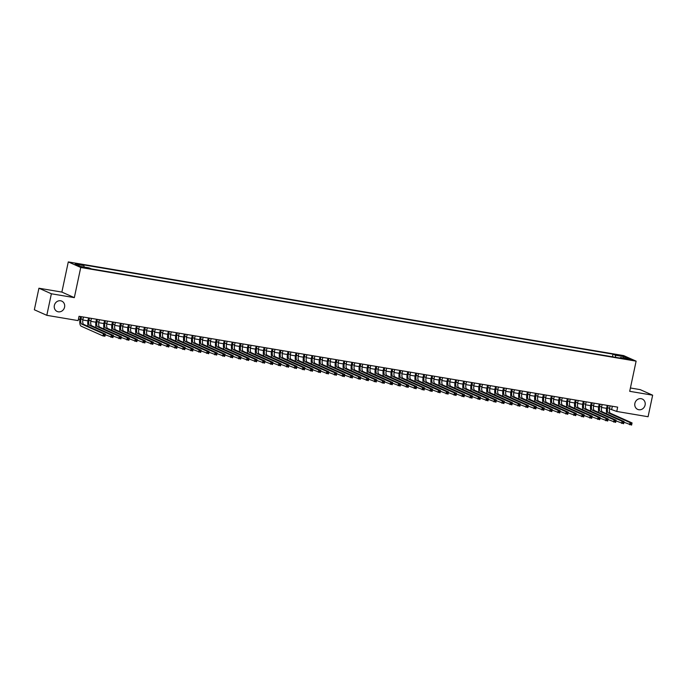 <?xml version="1.0" encoding="UTF-8"?>
<svg xmlns="http://www.w3.org/2000/svg" width="687" height="687" viewBox="0 0 687 687"><rect width="100%" height="100%" fill="white"/><g stroke="black" fill="none" stroke-linecap="round" stroke-linejoin="round"><path stroke-width="1.03" d="M64.569 307.158A5.668 5.152 -66 0 1 57.158 311.469A5.668 5.152 -66 0 1 54.359 305.44A5.668 5.152 -66 0 1 61.77 301.121A5.668 5.152 -66 0 1 64.569 307.158M645.093 405.072A5.668 5.152 -66 0 1 637.682 409.383A5.668 5.152 -66 0 1 634.882 403.355A5.668 5.152 -66 0 1 642.293 399.035A5.668 5.152 -66 0 1 645.093 405.072M86.279 268.179L82.431 267.106L86.279 268.179M38.927 288.222L51.379 293.778L74.325 297.643L61.873 292.087L38.927 288.222L34.35 309.768L46.802 315.324L78.12 320.606L79.039 316.295L617.665 407.142L616.746 411.453L648.073 416.734L652.65 395.188L640.198 389.632L630.417 387.983M61.873 292.087L68.288 261.919L623.667 355.6L636.119 361.147L80.74 267.475L68.288 261.919M627.652 358.897L624.26 358.502L631.379 359.936L627.652 358.897L627.532 359.456M615.689 357.343L615.372 355.213L613.01 354.166L81.564 264.529L83.926 265.577L75.141 264.1L80.259 266.376L89.035 267.861L91.397 268.909L622.843 358.545L620.481 357.498L620.06 358.082M615.372 355.213L624.148 356.699L629.258 358.975L620.481 357.498M51.379 293.778L46.802 315.324M74.325 297.643L80.74 267.475M636.119 361.147L629.704 391.315L652.65 395.188M609.489 408.825L616.746 411.453M78.412 319.257L79.95 319.515M82.835 319.996L87.936 320.863M90.813 321.344L95.914 322.203M98.791 322.692L103.892 323.551M106.768 324.041L111.869 324.899M114.755 325.38L119.847 326.239M122.733 326.729L127.834 327.587M130.71 328.077L135.811 328.936M138.688 329.425L143.789 330.284M146.666 330.765L151.767 331.623M154.652 332.113L159.745 332.972M162.63 333.461L167.731 334.32M170.608 334.801L175.709 335.668M178.586 336.149L183.687 337.008M186.563 337.497L191.664 338.356M194.55 338.846L199.651 339.704M202.528 340.185L207.629 341.053M210.505 341.533L215.606 342.392M218.483 342.882L223.584 343.74M226.47 344.23L231.562 345.089M234.447 345.57L239.548 346.428M242.425 346.918L247.526 347.777M250.403 348.266L255.504 349.125M258.381 349.606L263.482 350.473M266.367 350.954L271.468 351.813M274.345 352.302L279.446 353.161M282.323 353.65L287.424 354.509M290.3 354.99L295.401 355.857M298.287 356.338L303.379 357.197M306.265 357.687L311.366 358.545M314.242 359.035L319.343 359.894M322.22 360.374L327.321 361.233M330.198 361.723L335.299 362.581M338.184 363.071L343.285 363.93M346.162 364.411L351.263 365.278M354.14 365.759L359.241 366.618M362.118 367.107L367.219 367.966M370.104 368.455L375.196 369.314M378.082 369.795L383.183 370.662M386.06 371.143L391.161 372.002M394.037 372.491L399.138 373.35M402.015 373.84L407.116 374.698M410.002 375.179L415.094 376.038M417.979 376.528L423.08 377.386M425.957 377.876L431.058 378.735M433.935 379.215L439.036 380.083M441.921 380.564L447.014 381.422M449.899 381.912L455 382.771M457.877 383.26L462.978 384.119M465.855 384.6L470.956 385.467M473.832 385.948L478.933 386.807M481.819 387.296L486.911 388.155M489.797 388.644L494.898 389.503M497.774 389.984L502.875 390.843M505.752 391.332L510.853 392.191M513.73 392.681L518.831 393.539M521.716 394.02L526.817 394.888M529.694 395.368L534.795 396.227M537.672 396.717L542.773 397.575M545.65 398.065L550.751 398.924M553.636 399.405L558.729 400.272M561.614 400.753L566.715 401.612M569.592 402.101L574.693 402.96M577.569 403.449L582.67 404.308M585.547 404.789L590.648 405.648M593.534 406.137L598.635 406.996M601.511 407.485L606.612 408.344M612.332 406.24L611.705 409.203M612.452 356.793L613.01 354.166M83.926 265.577L84.14 267.037M623.221 357.961L624.148 356.699M608.107 405.528L607.609 407.855A4.423 1.795 -80.4 0 0 608.381 412.913L630.065 422.582L632.066 422.926L631.602 425.081L623.951 422.213M610.099 405.871L609.609 408.19A4.423 1.795 -80.4 0 0 610.374 413.248L632.066 422.926L631.765 423.664L630.967 423.527L630.786 424.394L631.585 424.523L631.765 423.664M606.964 413.943A6.638 2.688 99.6 0 1 606.767 407.477L607.214 405.382M630.786 424.394L629.61 424.738L630.065 422.582L630.967 423.527M631.585 424.523L631.602 425.081M600.129 404.188L599.631 406.506A4.423 1.795 -80.4 0 0 600.395 411.565L622.087 421.243L624.079 421.578L623.624 423.733L615.964 420.873M602.121 404.523L601.623 406.841A4.423 1.795 -80.4 0 0 602.396 411.899L624.079 421.578L622.8 423.046L623.598 423.183L623.787 422.316M598.978 412.595A6.638 2.688 99.6 0 1 598.789 406.129L599.236 404.033M622.8 423.046L621.632 423.398L622.087 421.243L622.989 422.179M623.598 423.183L623.624 423.733M592.142 402.84L591.653 405.158A4.423 1.795 -80.4 0 0 592.417 410.216L614.109 419.894L616.102 420.229L615.646 422.385L607.986 419.525M594.143 403.175L593.645 405.493A4.423 1.795 -80.4 0 0 594.41 410.56L616.102 420.229L614.822 421.698L615.621 421.835L615.801 420.968M591 411.247A6.638 2.688 99.6 0 1 590.811 404.789L591.258 402.694M614.822 421.698L613.654 422.05L614.109 419.894L615.011 420.839M615.621 421.835L615.646 422.385M584.165 401.491L583.675 403.81A4.423 1.795 -80.4 0 0 584.439 408.877L606.132 418.546L608.124 418.881L607.669 421.037L600.009 418.177M586.157 401.826L585.668 404.154A4.423 1.795 -80.4 0 0 586.432 409.212L608.124 418.881L606.844 420.35L607.643 420.487L607.823 419.628M583.023 409.899A6.638 2.688 99.6 0 1 582.834 403.441L583.28 401.345M606.844 420.35L605.668 420.702L606.132 418.546L607.025 419.491M607.643 420.487L607.669 421.037M576.187 400.152L575.689 402.47A4.423 1.795 -80.4 0 0 576.462 407.528L598.145 417.207L600.146 417.541L599.682 419.697L592.031 416.829M578.179 400.487L577.69 402.805A4.423 1.795 -80.4 0 0 578.454 407.863L600.146 417.541L599.845 418.28L599.047 418.143L598.866 419.01L599.665 419.139L599.845 418.28M575.045 408.559A6.638 2.688 99.6 0 1 574.847 402.093L575.294 399.997M598.866 419.01L597.69 419.353L598.145 417.207L599.047 418.143M599.665 419.139L599.682 419.697M568.209 398.803L567.711 401.122A4.423 1.795 -80.4 0 0 568.484 406.18L590.167 415.858L592.168 416.193L591.705 418.349L584.044 415.489M570.201 399.138L569.712 401.457A4.423 1.795 -80.4 0 0 570.476 406.515L592.168 416.193L590.889 417.662L591.679 417.799L591.868 416.932M567.067 407.211A6.638 2.688 99.6 0 1 566.869 400.744L567.316 398.649M590.889 417.662L589.712 418.014L590.167 415.858L591.069 416.803M591.679 417.799L591.705 418.349M560.223 397.455L559.733 399.774A4.423 1.795 -80.4 0 0 560.498 404.841L582.19 414.51L584.182 414.845L583.727 417L576.067 414.141M562.224 397.79L561.726 400.109A4.423 1.795 -80.4 0 0 562.498 405.175L584.182 414.845L582.902 416.313L583.701 416.451L583.89 415.592M559.081 405.862A6.638 2.688 99.6 0 1 558.892 399.405L559.338 397.309M582.902 416.313L581.734 416.666L582.19 414.51L583.091 415.455M583.701 416.451L583.727 417M552.245 396.107L551.755 398.434A4.423 1.795 -80.4 0 0 552.52 403.492L574.212 413.162L576.204 413.505L575.749 415.652L568.089 412.793M554.246 396.451L553.748 398.769A4.423 1.795 -80.4 0 0 554.512 403.827L576.204 413.505L575.904 414.244L575.105 414.106L574.925 414.965L575.723 415.103L575.904 414.244M551.103 404.523A6.638 2.688 99.6 0 1 550.914 398.056L551.36 395.961M574.925 414.965L573.748 415.317L574.212 413.162L575.105 414.106M575.723 415.103L575.749 415.652M544.267 394.767L543.778 397.086A4.423 1.795 -80.4 0 0 544.542 402.144L566.234 411.822L568.226 412.157L567.771 414.313L560.111 411.444M546.259 395.102L545.77 397.421A4.423 1.795 -80.4 0 0 546.534 402.479L568.226 412.157L567.926 412.896L567.127 412.758L566.947 413.626L567.745 413.754L567.926 412.896M543.125 403.175A6.638 2.688 99.6 0 1 542.936 396.708L543.374 394.613M566.947 413.626L565.77 413.978L566.234 411.822L567.127 412.758M567.745 413.754L567.771 414.313M536.289 393.419L535.791 395.738A4.423 1.795 -80.4 0 0 536.564 400.796L558.248 410.474L560.249 410.809L559.785 412.964L552.133 410.105M538.282 393.754L537.792 396.073A4.423 1.795 -80.4 0 0 538.556 401.139L560.249 410.809L558.969 412.277L559.768 412.415L559.948 411.547M535.147 401.826A6.638 2.688 99.6 0 1 534.95 395.36L535.396 393.265M558.969 412.277L557.792 412.629L558.248 410.474L559.149 411.419M559.768 412.415L559.785 412.964M528.312 392.071L527.814 394.39A4.423 1.795 -80.4 0 0 528.578 399.456L550.27 409.126L552.262 409.461L551.807 411.616L544.147 408.756M530.304 392.406L529.806 394.733A4.423 1.795 -80.4 0 0 530.579 399.791L552.262 409.461L550.983 410.929L551.781 411.066L551.97 410.208M527.169 400.478A6.638 2.688 99.6 0 1 526.972 394.02L527.418 391.925M550.983 410.929L549.815 411.281L550.27 409.126L551.172 410.07M551.781 411.066L551.807 411.616M520.325 390.723L519.836 393.05A4.423 1.795 -80.4 0 0 520.6 398.108L542.292 407.777L544.284 408.121L543.829 410.276L536.169 407.408M522.326 391.066L521.828 393.385A4.423 1.795 -80.4 0 0 522.601 398.443L544.284 408.121L543.005 409.589L543.803 409.718L543.984 408.859M519.183 399.138A6.638 2.688 99.6 0 1 518.994 392.672L519.441 390.577M543.005 409.589L541.837 409.933L542.292 407.777L543.194 408.722M543.803 409.718L543.829 410.276M512.347 389.383L511.858 391.702A4.423 1.795 -80.4 0 0 512.622 396.76L534.314 406.438L536.307 406.773L535.851 408.928L528.191 406.069M514.34 389.718L513.85 392.037A4.423 1.795 -80.4 0 0 514.615 397.095L536.307 406.773L536.006 407.511L535.207 407.374L535.027 408.241L535.826 408.379L536.006 407.511M511.205 397.79A6.638 2.688 99.6 0 1 511.016 391.324L511.463 389.228M535.027 408.241L533.851 408.593L534.314 406.438L535.207 407.374M535.826 408.379L535.851 408.928M504.37 388.035L503.872 390.353A4.423 1.795 -80.4 0 0 504.644 395.411L526.328 405.09L528.329 405.424L527.865 407.58L520.214 404.72M506.362 388.37L505.872 390.688A4.423 1.795 -80.4 0 0 506.637 395.755L528.329 405.424L527.049 406.893L527.848 407.03L528.028 406.163M503.228 396.442A6.638 2.688 99.6 0 1 503.039 389.976L503.477 387.889M527.049 406.893L525.873 407.245L526.328 405.09L527.23 406.034M527.848 407.03L527.865 407.58M496.392 386.687L495.894 389.005A4.423 1.795 -80.4 0 0 496.667 394.072L518.35 403.741L520.351 404.076L519.887 406.232L512.236 403.372M498.384 387.021L497.895 389.349A4.423 1.795 -80.4 0 0 498.659 394.407L520.351 404.076L519.071 405.545L519.861 405.682L520.05 404.823M495.25 395.094A6.638 2.688 99.6 0 1 495.052 388.636L495.499 386.541M519.071 405.545L517.895 405.897L518.35 403.741L519.252 404.686M519.861 405.682L519.887 406.232M488.405 385.347L487.916 387.666A4.423 1.795 -80.4 0 0 488.68 392.724L510.372 402.402L512.365 402.737L511.909 404.892L504.249 402.024M490.406 385.682L489.908 388A4.423 1.795 -80.4 0 0 490.681 393.058L512.365 402.737L511.085 404.205L511.884 404.334L512.073 403.475M487.263 393.754A6.638 2.688 99.6 0 1 487.074 387.288L487.521 385.192M511.085 404.205L509.917 404.549L510.372 402.402L511.274 403.338M511.884 404.334L511.909 404.892M480.428 383.999L479.938 386.317A4.423 1.795 -80.4 0 0 480.702 391.375L502.395 401.053L504.387 401.388L503.932 403.544L496.272 400.684M482.429 384.334L481.931 386.652A4.423 1.795 -80.4 0 0 482.695 391.71L504.387 401.388L503.107 402.857L503.906 402.994L504.086 402.127M479.286 392.406A6.638 2.688 99.6 0 1 479.097 385.939L479.543 383.844M503.107 402.857L501.931 403.209L502.395 401.053L503.288 401.998M503.906 402.994L503.932 403.544M472.45 382.65L471.96 384.969A4.423 1.795 -80.4 0 0 472.725 390.036L494.417 399.705L496.409 400.04L495.954 402.196L488.294 399.336M474.442 382.985L473.953 385.304A4.423 1.795 -80.4 0 0 474.717 390.371L496.409 400.04L495.129 401.509L495.928 401.646L496.108 400.787M471.308 391.058A6.638 2.688 99.6 0 1 471.119 384.6L471.557 382.504M495.129 401.509L493.953 401.861L494.417 399.705L495.31 400.65M495.928 401.646L495.954 402.196M464.472 381.302L463.974 383.629A4.423 1.795 -80.4 0 0 464.747 388.687L486.43 398.357L488.431 398.7L487.968 400.847L480.316 397.988M466.464 381.646L465.975 383.964A4.423 1.795 -80.4 0 0 466.739 389.022L488.431 398.7L488.131 399.439L487.332 399.302L487.152 400.16L487.95 400.298L488.131 399.439M463.33 389.718A6.638 2.688 99.6 0 1 463.132 383.252L463.579 381.156M487.152 400.16L485.975 400.512L486.43 398.357L487.332 399.302M487.95 400.298L487.968 400.847M456.494 379.963L455.996 382.281A4.423 1.795 -80.4 0 0 456.761 387.339L478.453 397.017L480.445 397.352L479.99 399.508L472.33 396.639M458.487 380.297L457.989 382.616A4.423 1.795 -80.4 0 0 458.761 387.674L480.445 397.352L479.165 398.821L479.964 398.949L480.153 398.091M455.352 388.37A6.638 2.688 99.6 0 1 455.155 381.903L455.601 379.808M479.165 398.821L477.997 399.173L478.453 397.017L479.354 397.953M479.964 398.949L479.99 399.508M448.508 378.614L448.018 380.933A4.423 1.795 -80.4 0 0 448.783 385.991L470.475 395.669L472.467 396.004L472.012 398.159L464.352 395.3M450.509 378.949L450.011 381.268A4.423 1.795 -80.4 0 0 450.784 386.334L472.467 396.004L471.188 397.472L471.986 397.61L472.167 396.743M447.366 387.021A6.638 2.688 99.6 0 1 447.177 380.555L447.623 378.46M471.188 397.472L470.02 397.825L470.475 395.669L471.376 396.614M471.986 397.61L472.012 398.159M440.53 377.266L440.041 379.585A4.423 1.795 -80.4 0 0 440.805 384.651L462.497 394.321L464.489 394.656L464.034 396.811L456.374 393.952M442.522 377.601L442.033 379.928A4.423 1.795 -80.4 0 0 442.797 384.986L464.489 394.656L463.21 396.124L464.008 396.262L464.189 395.403M439.388 385.673A6.638 2.688 99.6 0 1 439.199 379.215L439.646 377.12M463.21 396.124L462.033 396.476L462.497 394.321L463.39 395.265M464.008 396.262L464.034 396.811M432.552 375.918L432.063 378.245A4.423 1.795 -80.4 0 0 432.827 383.303L454.511 392.973L456.512 393.316L456.048 395.472L448.396 392.603M434.545 376.261L434.055 378.58A4.423 1.795 -80.4 0 0 434.819 383.638L456.512 393.316L456.211 394.055L455.412 393.917L455.232 394.785L456.031 394.913L456.211 394.055M431.41 384.334A6.638 2.688 99.6 0 1 431.221 377.867L431.659 375.772M455.232 394.785L454.055 395.128L454.511 392.973L455.412 393.917M456.031 394.913L456.048 395.472M424.575 374.578L424.077 376.897A4.423 1.795 -80.4 0 0 424.849 381.955L446.533 391.633L448.534 391.968L448.07 394.123L440.419 391.264M426.567 374.913L426.077 377.232A4.423 1.795 -80.4 0 0 426.842 382.29L448.534 391.968L448.233 392.706L447.435 392.569L447.254 393.436L448.044 393.574L448.233 392.706M423.432 382.985A6.638 2.688 99.6 0 1 423.235 376.519L423.681 374.424M447.254 393.436L446.078 393.788L446.533 391.633L447.435 392.569M448.044 393.574L448.07 394.123M416.597 373.23L416.099 375.549A4.423 1.795 -80.4 0 0 416.863 380.607L438.555 390.285L440.547 390.62L440.092 392.775L432.432 389.915M418.589 373.565L418.091 375.883A4.423 1.795 -80.4 0 0 418.864 380.95L440.547 390.62L439.268 392.088L440.066 392.225L440.255 391.358M415.446 381.637A6.638 2.688 99.6 0 1 415.257 375.171L415.704 373.084M439.268 392.088L438.1 392.44L438.555 390.285L439.457 391.229M440.066 392.225L440.092 392.775M408.61 371.882L408.121 374.2A4.423 1.795 -80.4 0 0 408.885 379.267L430.577 388.936L432.57 389.271L432.114 391.427L424.454 388.567M410.611 372.217L410.113 374.544A4.423 1.795 -80.4 0 0 410.878 379.602L432.57 389.271L431.29 390.74L432.089 390.877L432.269 390.018M407.468 380.289A6.638 2.688 99.6 0 1 407.279 373.831L407.726 371.736M431.29 390.74L430.114 391.092L430.577 388.936L431.47 389.881M432.089 390.877L432.114 391.427M400.633 370.542L400.143 372.861A4.423 1.795 -80.4 0 0 400.907 377.919L422.599 387.597L424.592 387.932L424.137 390.087L416.477 387.219M402.625 370.877L402.135 373.196A4.423 1.795 -80.4 0 0 402.9 378.254L424.592 387.932L424.291 388.67L423.493 388.533L423.312 389.4L424.111 389.529L424.291 388.67M399.49 378.949A6.638 2.688 99.6 0 1 399.302 372.483L399.748 370.387M423.312 389.4L422.136 389.744L422.599 387.597L423.493 388.533M424.111 389.529L424.137 390.087M392.655 369.194L392.157 371.512A4.423 1.795 -80.4 0 0 392.93 376.57L414.613 386.249L416.614 386.583L416.15 388.739L408.499 385.879M394.647 369.529L394.158 371.847A4.423 1.795 -80.4 0 0 394.922 376.905L416.614 386.583L415.334 388.052L416.133 388.189L416.313 387.322M391.513 377.601A6.638 2.688 99.6 0 1 391.315 371.135L391.762 369.039M415.334 388.052L414.158 388.404L414.613 386.249L415.515 387.193M416.133 388.189L416.15 388.739M384.677 367.846L384.179 370.164A4.423 1.795 -80.4 0 0 384.943 375.231L406.635 384.9L408.628 385.235L408.172 387.391L400.512 384.531M386.669 368.18L386.18 370.499A4.423 1.795 -80.4 0 0 386.944 375.566L408.628 385.235L407.348 386.704L408.147 386.841L408.336 385.982M383.535 376.253A6.638 2.688 99.6 0 1 383.337 369.795L383.784 367.7M407.348 386.704L406.18 387.056L406.635 384.9L407.537 385.845M408.147 386.841L408.172 387.391M376.691 366.497L376.201 368.825A4.423 1.795 -80.4 0 0 376.965 373.883L398.658 383.552L400.65 383.896L400.195 386.042L392.535 383.183M378.692 366.841L378.193 369.159A4.423 1.795 -80.4 0 0 378.966 374.217L400.65 383.896L399.37 385.355L400.169 385.493L400.358 384.634M375.549 374.913A6.638 2.688 99.6 0 1 375.36 368.447L375.806 366.351M399.37 385.355L398.202 385.708L398.658 383.552L399.559 384.497M400.169 385.493L400.195 386.042M368.713 365.158L368.223 367.476A4.423 1.795 -80.4 0 0 368.988 372.534L390.68 382.212L392.672 382.547L392.217 384.703L384.557 381.835M370.714 365.493L370.216 367.811A4.423 1.795 -80.4 0 0 370.98 372.869L392.672 382.547L392.371 383.286L391.573 383.148L391.392 384.016L392.191 384.145L392.371 383.286M367.571 373.565A6.638 2.688 99.6 0 1 367.382 367.098L367.828 365.003M391.392 384.016L390.216 384.368L390.68 382.212L391.573 383.148M392.191 384.145L392.217 384.703M360.735 363.809L360.246 366.128A4.423 1.795 -80.4 0 0 361.01 371.186L382.702 380.864L384.694 381.199L384.231 383.355L376.579 380.495M362.727 364.144L362.238 366.463A4.423 1.795 -80.4 0 0 363.002 371.53L384.694 381.199L383.415 382.668L384.213 382.805L384.394 381.938M359.593 372.217A6.638 2.688 99.6 0 1 359.404 365.75L359.842 363.655M383.415 382.668L382.238 383.02L382.702 380.864L383.595 381.809M384.213 382.805L384.231 383.355M352.757 362.461L352.259 364.78A4.423 1.795 -80.4 0 0 353.032 369.846L374.716 379.516L376.716 379.851L376.253 382.006L368.601 379.147M354.75 362.796L354.26 365.123A4.423 1.795 -80.4 0 0 355.024 370.181L376.716 379.851L375.437 381.319L376.236 381.457L376.416 380.598M351.615 370.868A6.638 2.688 99.6 0 1 351.418 364.411L351.864 362.315M375.437 381.319L374.26 381.671L374.716 379.516L375.617 380.461M376.236 381.457L376.253 382.006M344.78 361.113L344.281 363.44A4.423 1.795 -80.4 0 0 345.046 368.498L366.738 378.168L368.73 378.511L368.275 380.667L360.615 377.798M346.772 361.456L346.274 363.775A4.423 1.795 -80.4 0 0 347.047 368.833L368.73 378.511L367.451 379.98L368.249 380.109L368.438 379.25M343.629 369.529A6.638 2.688 99.6 0 1 343.44 363.062L343.886 360.967M367.451 379.98L366.283 380.323L366.738 378.168L367.639 379.112M368.249 380.109L368.275 380.667M336.793 359.773L336.304 362.092A4.423 1.795 -80.4 0 0 337.068 367.15L358.76 376.828L360.752 377.163L360.297 379.318L352.637 376.459M338.794 360.108L338.296 362.427A4.423 1.795 -80.4 0 0 339.06 367.485L360.752 377.163L360.452 377.902L359.653 377.764L359.473 378.631L360.271 378.769L360.452 377.902M335.651 368.18A6.638 2.688 99.6 0 1 335.462 361.714L335.909 359.619M359.473 378.631L358.305 378.984L358.76 376.828L359.653 377.764M360.271 378.769L360.297 379.318M328.815 358.425L328.326 360.744A4.423 1.795 -80.4 0 0 329.09 365.802L350.782 375.48L352.774 375.815L352.319 377.97L344.659 375.111M330.808 358.76L330.318 361.079A4.423 1.795 -80.4 0 0 331.082 366.145L352.774 375.815L351.495 377.283L352.294 377.421L352.474 376.553M327.673 366.832A6.638 2.688 99.6 0 1 327.484 360.366L327.931 358.279M351.495 377.283L350.318 377.635L350.782 375.48L351.675 376.424M352.294 377.421L352.319 377.97M320.838 357.077L320.34 359.395A4.423 1.795 -80.4 0 0 321.112 364.462L342.796 374.132L344.797 374.467L344.333 376.622L336.682 373.762M322.83 357.412L322.34 359.739A4.423 1.795 -80.4 0 0 323.105 364.797L344.797 374.467L343.517 375.935L344.316 376.072L344.496 375.214M319.695 365.484A6.638 2.688 99.6 0 1 319.498 359.026L319.944 356.931M343.517 375.935L342.341 376.287L342.796 374.132L343.698 375.076M344.316 376.072L344.333 376.622M312.86 355.737L312.362 358.056A4.423 1.795 -80.4 0 0 313.135 363.114L334.818 372.792L336.819 373.127L336.355 375.282L328.695 372.414M314.852 356.072L314.363 358.391A4.423 1.795 -80.4 0 0 315.127 363.449L336.819 373.127L336.518 373.865L335.72 373.728L335.539 374.595L336.329 374.724L336.518 373.865M311.718 364.144A6.638 2.688 99.6 0 1 311.52 357.678L311.967 355.583M335.539 374.595L334.363 374.939L334.818 372.792L335.72 373.728M336.329 374.724L336.355 375.282M304.873 354.389L304.384 356.708A4.423 1.795 -80.4 0 0 305.148 361.766L326.84 371.444L328.833 371.779L328.377 373.934L320.717 371.074M306.874 354.724L306.376 357.042A4.423 1.795 -80.4 0 0 307.149 362.101L328.833 371.779L327.553 373.247L328.352 373.385L328.541 372.517M303.731 362.796A6.638 2.688 99.6 0 1 303.542 356.33L303.989 354.234M327.553 373.247L326.385 373.599L326.84 371.444L327.742 372.388M328.352 373.385L328.377 373.934M296.896 353.041L296.406 355.359A4.423 1.795 -80.4 0 0 297.17 360.426L318.862 370.095L320.855 370.43L320.4 372.586L312.74 369.726M298.897 353.376L298.398 355.694A4.423 1.795 -80.4 0 0 299.163 360.761L320.855 370.43L319.575 371.899L320.374 372.036L320.554 371.169M295.753 361.448A6.638 2.688 99.6 0 1 295.565 354.99L296.011 352.895M319.575 371.899L318.399 372.251L318.862 370.095L319.756 371.04M320.374 372.036L320.4 372.586M288.918 351.692L288.428 354.02A4.423 1.795 -80.4 0 0 289.193 359.078L310.885 368.747L312.877 369.091L312.422 371.238L304.762 368.378M290.91 352.036L290.421 354.355A4.423 1.795 -80.4 0 0 291.185 359.413L312.877 369.091L312.576 369.829L311.778 369.692L311.597 370.551L312.396 370.688L312.576 369.829M287.776 360.108A6.638 2.688 99.6 0 1 287.587 353.642L288.025 351.546M311.597 370.551L310.421 370.903L310.885 368.747L311.778 369.692M312.396 370.688L312.422 371.238M280.94 350.353L280.442 352.671A4.423 1.795 -80.4 0 0 281.215 357.729L302.898 367.408L304.899 367.743L304.435 369.898L296.784 367.03M282.932 350.688L282.443 353.006A4.423 1.795 -80.4 0 0 283.207 358.064L304.899 367.743L304.599 368.481L303.8 368.344L303.62 369.211L304.418 369.34L304.599 368.481M279.798 358.76A6.638 2.688 99.6 0 1 279.6 352.294L280.047 350.198M303.62 369.211L302.443 369.563L302.898 367.408L303.8 368.344M304.418 369.34L304.435 369.898M272.962 349.005L272.464 351.323A4.423 1.795 -80.4 0 0 273.228 356.381L294.921 366.059L296.913 366.394L296.458 368.55L288.798 365.69M274.955 349.339L274.457 351.658A4.423 1.795 -80.4 0 0 275.229 356.725L296.913 366.394L295.633 367.863L296.432 368L296.621 367.133M271.82 357.412A6.638 2.688 99.6 0 1 271.623 350.945L272.069 348.85M295.633 367.863L294.465 368.215L294.921 366.059L295.822 367.004M296.432 368L296.458 368.55M264.976 347.656L264.486 349.975A4.423 1.795 -80.4 0 0 265.251 355.042L286.943 364.711L288.935 365.046L288.48 367.202L280.82 364.342M266.977 347.991L266.479 350.318A4.423 1.795 -80.4 0 0 267.243 355.377L288.935 365.046L287.655 366.514L288.454 366.652L288.634 365.793M263.834 356.064A6.638 2.688 99.6 0 1 263.645 349.606L264.091 347.51M287.655 366.514L286.488 366.867L286.943 364.711L287.844 365.656M288.454 366.652L288.48 367.202M256.998 346.308L256.509 348.635A4.423 1.795 -80.4 0 0 257.273 353.693L278.965 363.363L280.957 363.706L280.502 365.862L272.842 362.994M258.99 346.652L258.501 348.97A4.423 1.795 -80.4 0 0 259.265 354.028L280.957 363.706L280.657 364.445L279.858 364.308L279.678 365.175L280.476 365.304L280.657 364.445M255.856 354.724A6.638 2.688 99.6 0 1 255.667 348.257L256.114 346.162M279.678 365.175L278.501 365.518L278.965 363.363L279.858 364.308M280.476 365.304L280.502 365.862M249.02 344.968L248.522 347.287A4.423 1.795 -80.4 0 0 249.295 352.345L270.979 362.023L272.979 362.358L272.516 364.514L264.864 361.654M251.013 345.303L250.523 347.622A4.423 1.795 -80.4 0 0 251.287 352.68L272.979 362.358L272.679 363.097L271.88 362.959L271.7 363.827L272.499 363.955L272.679 363.097M247.878 353.376A6.638 2.688 99.6 0 1 247.689 346.909L248.127 344.814M271.7 363.827L270.523 364.179L270.979 362.023L271.88 362.959M272.499 363.955L272.516 364.514M241.043 343.62L240.544 345.939A4.423 1.795 -80.4 0 0 241.317 350.997L263.001 360.675L265.002 361.01L264.538 363.165L256.886 360.306M243.035 343.955L242.545 346.274A4.423 1.795 -80.4 0 0 243.31 351.34L265.002 361.01L263.722 362.478L264.512 362.616L264.701 361.748M239.9 352.027A6.638 2.688 99.6 0 1 239.703 345.561L240.149 343.474M263.722 362.478L262.546 362.83L263.001 360.675L263.902 361.62M264.512 362.616L264.538 363.165M233.056 342.272L232.567 344.591A4.423 1.795 -80.4 0 0 233.331 349.657L255.023 359.327L257.015 359.662L256.56 361.817L248.9 358.957M235.057 342.607L234.559 344.934A4.423 1.795 -80.4 0 0 235.332 349.992L257.015 359.662L255.736 361.13L256.534 361.268L256.723 360.409M231.914 350.679A6.638 2.688 99.6 0 1 231.725 344.221L232.172 342.126M255.736 361.13L254.568 361.482L255.023 359.327L255.925 360.271M256.534 361.268L256.56 361.817M225.078 340.932L224.589 343.251A4.423 1.795 -80.4 0 0 225.353 348.309L247.045 357.987L249.037 358.322L248.582 360.477L240.922 357.609M227.079 341.267L226.581 343.586A4.423 1.795 -80.4 0 0 227.345 348.644L249.037 358.322L248.737 359.061L247.938 358.923L247.758 359.79L248.557 359.919L248.737 359.061M223.936 349.339A6.638 2.688 99.6 0 1 223.747 342.873L224.194 340.778M247.758 359.79L246.581 360.134L247.045 357.987L247.938 358.923M248.557 359.919L248.582 360.477M217.101 339.584L216.611 341.903A4.423 1.795 -80.4 0 0 217.375 346.961L239.067 356.639L241.06 356.974L240.605 359.129L232.945 356.27M219.093 339.919L218.603 342.238A4.423 1.795 -80.4 0 0 219.368 347.296L241.06 356.974L239.78 358.442L240.579 358.58L240.759 357.712M215.958 347.991A6.638 2.688 99.6 0 1 215.77 341.525L216.207 339.43M239.78 358.442L238.604 358.794L239.067 356.639L239.961 357.583M240.579 358.58L240.605 359.129M209.123 338.236L208.625 340.554A4.423 1.795 -80.4 0 0 209.398 345.621L231.081 355.291L233.082 355.626L232.618 357.781L224.967 354.921M211.115 338.571L210.626 340.889A4.423 1.795 -80.4 0 0 211.39 345.956L233.082 355.626L231.802 357.094L232.601 357.231L232.781 356.364M207.981 346.643A6.638 2.688 99.6 0 1 207.783 340.185L208.23 338.09M231.802 357.094L230.626 357.446L231.081 355.291L231.983 356.235M232.601 357.231L232.618 357.781M201.145 336.888L200.647 339.215A4.423 1.795 -80.4 0 0 201.411 344.273L223.103 353.942L225.096 354.286L224.64 356.433L216.98 353.573M203.137 337.231L202.639 339.55A4.423 1.795 -80.4 0 0 203.412 344.608L225.096 354.286L223.816 355.746L224.615 355.883L224.804 355.024M200.003 345.303A6.638 2.688 99.6 0 1 199.805 338.837L200.252 336.742M223.816 355.746L222.648 356.098L223.103 353.942L224.005 354.887M224.615 355.883L224.64 356.433M193.159 335.548L192.669 337.867A4.423 1.795 -80.4 0 0 193.433 342.925L215.125 352.603L217.118 352.938L216.663 355.093L209.003 352.225M195.16 335.883L194.661 338.202A4.423 1.795 -80.4 0 0 195.434 343.26L217.118 352.938L215.838 354.406L216.637 354.535L216.817 353.676M192.017 343.955A6.638 2.688 99.6 0 1 191.828 337.489L192.274 335.393M215.838 354.406L214.67 354.758L215.125 352.603L216.027 353.539M216.637 354.535L216.663 355.093M185.181 334.2L184.691 336.518A4.423 1.795 -80.4 0 0 185.456 341.576L207.148 351.255L209.14 351.589L208.685 353.745L201.025 350.885M187.173 334.535L186.684 336.853A4.423 1.795 -80.4 0 0 187.448 341.92L209.14 351.589L207.86 353.058L208.659 353.195L208.839 352.328M184.039 342.607A6.638 2.688 99.6 0 1 183.85 336.141L184.296 334.045M207.86 353.058L206.684 353.41L207.148 351.255L208.041 352.199M208.659 353.195L208.685 353.745M177.203 332.852L176.714 335.17A4.423 1.795 -80.4 0 0 177.478 340.237L199.161 349.906L201.162 350.241L200.698 352.397L193.047 349.537M179.195 333.186L178.706 335.514A4.423 1.795 -80.4 0 0 179.47 340.572L201.162 350.241L199.883 351.71L200.681 351.847L200.862 350.988M176.061 341.259A6.638 2.688 99.6 0 1 175.872 334.801L176.31 332.706M199.883 351.71L198.706 352.062L199.161 349.906L200.063 350.851M200.681 351.847L200.698 352.397M169.225 331.503L168.727 333.83A4.423 1.795 -80.4 0 0 169.5 338.889L191.184 348.558L193.184 348.902L192.721 351.057L185.069 348.189M171.218 331.847L170.728 334.165A4.423 1.795 -80.4 0 0 171.492 339.223L193.184 348.902L192.884 349.64L192.085 349.503L191.905 350.37L192.695 350.499L192.884 349.64M168.083 339.919A6.638 2.688 99.6 0 1 167.886 333.453L168.332 331.357M191.905 350.37L190.728 350.714L191.184 348.558L192.085 349.503M192.695 350.499L192.721 351.057M161.239 330.164L160.749 332.482A4.423 1.795 -80.4 0 0 161.514 337.54L183.206 347.218L185.198 347.553L184.743 349.709L177.083 346.849M163.24 330.499L162.742 332.817A4.423 1.795 -80.4 0 0 163.515 337.875L185.198 347.553L183.918 349.022L184.717 349.151L184.906 348.292M160.097 338.571A6.638 2.688 99.6 0 1 159.908 332.104L160.354 330.009M183.918 349.022L182.751 349.374L183.206 347.218L184.107 348.154M184.717 349.151L184.743 349.709M153.261 328.815L152.772 331.134A4.423 1.795 -80.4 0 0 153.536 336.192L175.228 345.87L177.22 346.205L176.765 348.361L169.105 345.501M155.262 329.15L154.764 331.469A4.423 1.795 -80.4 0 0 155.528 336.536L177.22 346.205L175.941 347.674L176.739 347.811L176.92 346.944M152.119 337.223A6.638 2.688 99.6 0 1 151.93 330.756L152.377 328.661M175.941 347.674L174.764 348.026L175.228 345.87L176.121 346.815M176.739 347.811L176.765 348.361M145.283 327.467L144.794 329.786A4.423 1.795 -80.4 0 0 145.558 334.852L167.25 344.522L169.242 344.857L168.787 347.012L161.127 344.153M147.276 327.802L146.786 330.129A4.423 1.795 -80.4 0 0 147.55 335.187L169.242 344.857L167.963 346.325L168.762 346.463L168.942 345.604M144.141 335.874A6.638 2.688 99.6 0 1 143.952 329.417L144.399 327.321M167.963 346.325L166.786 346.677L167.25 344.522L168.143 345.467M168.762 346.463L168.787 347.012M137.306 326.127L136.807 328.446A4.423 1.795 -80.4 0 0 137.58 333.504L159.264 343.182L161.265 343.517L160.801 345.673L153.149 342.804M139.298 326.462L138.808 328.781A4.423 1.795 -80.4 0 0 139.573 333.839L161.265 343.517L160.964 344.256L160.165 344.118L159.985 344.986L160.784 345.114L160.964 344.256M136.163 334.535A6.638 2.688 99.6 0 1 135.966 328.068L136.412 325.973M159.985 344.986L158.809 345.329L159.264 343.182L160.165 344.118M160.784 345.114L160.801 345.673M129.328 324.779L128.83 327.098A4.423 1.795 -80.4 0 0 129.594 332.156L151.286 341.834L153.278 342.169L152.823 344.324L145.163 341.465M131.32 325.114L130.822 327.433A4.423 1.795 -80.4 0 0 131.595 332.491L153.278 342.169L151.999 343.637L152.797 343.775L152.986 342.907M128.186 333.186A6.638 2.688 99.6 0 1 127.988 326.72L128.435 324.625M151.999 343.637L150.831 343.989L151.286 341.834L152.188 342.779M152.797 343.775L152.823 344.324M121.341 323.431L120.852 325.75A4.423 1.795 -80.4 0 0 121.616 330.816L143.308 340.486L145.3 340.821L144.845 342.976L137.185 340.117M123.342 323.766L122.844 326.085A4.423 1.795 -80.4 0 0 123.617 331.151L145.3 340.821L144.021 342.289L144.82 342.427L145 341.559M120.199 331.838A6.638 2.688 99.6 0 1 120.01 325.38L120.457 323.285M144.021 342.289L142.853 342.641L143.308 340.486L144.21 341.43M144.82 342.427L144.845 342.976M113.364 322.083L112.874 324.41A4.423 1.795 -80.4 0 0 113.638 329.468L135.33 339.138L137.323 339.481L136.868 341.628L129.208 338.768M115.356 322.426L114.866 324.745A4.423 1.795 -80.4 0 0 115.631 329.803L137.323 339.481L137.022 340.22L136.224 340.082L136.043 340.941L136.842 341.078L137.022 340.22M112.221 330.499A6.638 2.688 99.6 0 1 112.033 324.032L112.479 321.937M136.043 340.941L134.867 341.293L135.33 339.138L136.224 340.082M136.842 341.078L136.868 341.628M105.386 320.743L104.896 323.062A4.423 1.795 -80.4 0 0 105.661 328.12L127.344 337.798L129.345 338.133L128.881 340.288L121.23 337.42M107.378 321.078L106.889 323.397A4.423 1.795 -80.4 0 0 107.653 328.455L129.345 338.133L129.044 338.871L128.246 338.734L128.065 339.601L128.864 339.73L129.044 338.871M104.244 329.15A6.638 2.688 99.6 0 1 104.055 322.684L104.493 320.589M128.065 339.601L126.889 339.953L127.344 337.798L128.246 338.734M128.864 339.73L128.881 340.288M97.408 319.395L96.91 321.714A4.423 1.795 -80.4 0 0 97.683 326.772L119.366 336.45L121.367 336.785L120.903 338.94L113.252 336.08M99.4 319.73L98.911 322.048A4.423 1.795 -80.4 0 0 99.675 327.106L121.367 336.785L120.088 338.253L120.886 338.39L121.067 337.523M96.266 327.802A6.638 2.688 99.6 0 1 96.068 321.336L96.515 319.24M120.088 338.253L118.911 338.605L119.366 336.45L120.268 337.394M120.886 338.39L120.903 338.94M89.43 318.047L88.932 320.365A4.423 1.795 -80.4 0 0 89.696 325.432L111.388 335.101L113.381 335.436L112.926 337.592L105.266 334.732M91.423 318.382L90.924 320.709A4.423 1.795 -80.4 0 0 91.697 325.767L113.381 335.436L112.101 336.905L112.9 337.042L113.089 336.183M88.279 326.454A6.638 2.688 99.6 0 1 88.091 319.996L88.537 317.901M112.101 336.905L110.933 337.257L111.388 335.101L112.29 336.046M112.9 337.042L112.926 337.592M81.444 316.698L80.954 319.026A4.423 1.795 -80.4 0 0 81.719 324.084L103.411 333.753L105.403 334.097L104.948 336.252L102.956 335.909L81.264 326.239A6.638 2.688 99.6 0 1 80.113 318.648L80.559 316.552M83.445 317.042L82.947 319.361A4.423 1.795 -80.4 0 0 83.711 324.419L105.403 334.097L105.102 334.835L104.304 334.698L104.123 335.565L104.922 335.694L105.102 334.835M104.123 335.565L102.956 335.909L103.411 333.753L104.304 334.698M104.922 335.694L104.948 336.252M625.797 359.069L625.9 358.605M609.609 408.19L607.609 407.855M610.374 413.248L608.381 412.913M601.623 406.841L599.631 406.506M602.396 411.899L600.395 411.565M593.645 405.493L591.653 405.158M594.41 410.56L592.417 410.216M585.668 404.154L583.675 403.81M586.432 409.212L584.439 408.877M577.69 402.805L575.689 402.47M578.454 407.863L576.462 407.528M569.712 401.457L567.711 401.122M570.476 406.515L568.484 406.18M561.726 400.109L559.733 399.774M562.498 405.175L560.498 404.841M553.748 398.769L551.755 398.434M554.512 403.827L552.52 403.492M545.77 397.421L543.778 397.086M546.534 402.479L544.542 402.144M537.792 396.073L535.791 395.738M538.556 401.139L536.564 400.796M529.806 394.733L527.814 394.39M530.579 399.791L528.578 399.456M521.828 393.385L519.836 393.05M522.601 398.443L520.6 398.108M513.85 392.037L511.858 391.702M514.615 397.095L512.622 396.76M505.872 390.688L503.872 390.353M506.637 395.755L504.644 395.411M497.895 389.349L495.894 389.005M498.659 394.407L496.667 394.072M489.908 388L487.916 387.666M490.681 393.058L488.68 392.724M481.931 386.652L479.938 386.317M482.695 391.71L480.702 391.375M473.953 385.304L471.96 384.969M474.717 390.371L472.725 390.036M465.975 383.964L463.974 383.629M466.739 389.022L464.747 388.687M457.989 382.616L455.996 382.281M458.761 387.674L456.761 387.339M450.011 381.268L448.018 380.933M450.784 386.334L448.783 385.991M442.033 379.928L440.041 379.585M442.797 384.986L440.805 384.651M434.055 378.58L432.063 378.245M434.819 383.638L432.827 383.303M426.077 377.232L424.077 376.897M426.842 382.29L424.849 381.955M418.091 375.883L416.099 375.549M418.864 380.95L416.863 380.607M410.113 374.544L408.121 374.2M410.878 379.602L408.885 379.267M402.135 373.196L400.143 372.861M402.9 378.254L400.907 377.919M394.158 371.847L392.157 371.512M394.922 376.905L392.93 376.57M386.18 370.499L384.179 370.164M386.944 375.566L384.943 375.231M378.193 369.159L376.201 368.825M378.966 374.217L376.965 373.883M370.216 367.811L368.223 367.476M370.98 372.869L368.988 372.534M362.238 366.463L360.246 366.128M363.002 371.53L361.01 371.186M354.26 365.123L352.259 364.78M355.024 370.181L353.032 369.846M346.274 363.775L344.281 363.44M347.047 368.833L345.046 368.498M338.296 362.427L336.304 362.092M339.06 367.485L337.068 367.15M330.318 361.079L328.326 360.744M331.082 366.145L329.09 365.802M322.34 359.739L320.34 359.395M323.105 364.797L321.112 364.462M314.363 358.391L312.362 358.056M315.127 363.449L313.135 363.114M306.376 357.042L304.384 356.708M307.149 362.101L305.148 361.766M298.398 355.694L296.406 355.359M299.163 360.761L297.17 360.426M290.421 354.355L288.428 354.02M291.185 359.413L289.193 359.078M282.443 353.006L280.442 352.671M283.207 358.064L281.215 357.729M274.457 351.658L272.464 351.323M275.229 356.725L273.228 356.381M266.479 350.318L264.486 349.975M267.243 355.377L265.251 355.042M258.501 348.97L256.509 348.635M259.265 354.028L257.273 353.693M250.523 347.622L248.522 347.287M251.287 352.68L249.295 352.345M242.545 346.274L240.544 345.939M243.31 351.34L241.317 350.997M234.559 344.934L232.567 344.591M235.332 349.992L233.331 349.657M226.581 343.586L224.589 343.251M227.345 348.644L225.353 348.309M218.603 342.238L216.611 341.903M219.368 347.296L217.375 346.961M210.626 340.889L208.625 340.554M211.39 345.956L209.398 345.621M202.639 339.55L200.647 339.215M203.412 344.608L201.411 344.273M194.661 338.202L192.669 337.867M195.434 343.26L193.433 342.925M186.684 336.853L184.691 336.518M187.448 341.92L185.456 341.576M178.706 335.514L176.714 335.17M179.47 340.572L177.478 340.237M170.728 334.165L168.727 333.83M171.492 339.223L169.5 338.889M162.742 332.817L160.749 332.482M163.515 337.875L161.514 337.54M154.764 331.469L152.772 331.134M155.528 336.536L153.536 336.192M146.786 330.129L144.794 329.786M147.55 335.187L145.558 334.852M138.808 328.781L136.807 328.446M139.573 333.839L137.58 333.504M130.822 327.433L128.83 327.098M131.595 332.491L129.594 332.156M122.844 326.085L120.852 325.75M123.617 331.151L121.616 330.816M114.866 324.745L112.874 324.41M115.631 329.803L113.638 329.468M106.889 323.397L104.896 323.062M107.653 328.455L105.661 328.12M98.911 322.048L96.91 321.714M99.675 327.106L97.683 326.772M90.924 320.709L88.932 320.365M91.697 325.767L89.696 325.432M82.947 319.361L80.954 319.026M83.711 324.419L81.719 324.084"/></g></svg>
